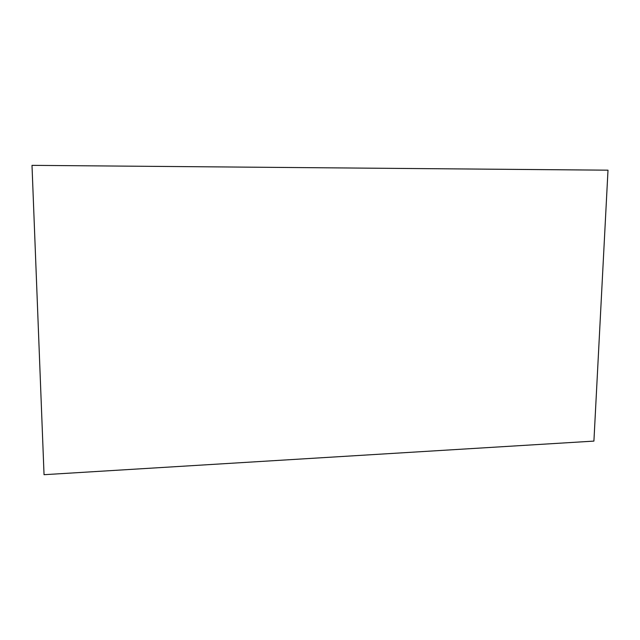 <?xml version="1.0" encoding="UTF-8"?>
<svg xmlns="http://www.w3.org/2000/svg" width="640" height="640" viewBox="0 0 640 640"><rect width="100%" height="100%" fill="white"/><g stroke="black" fill="none" stroke-linecap="round" stroke-linejoin="round"><path stroke-width="0.96" d="M608 170.176L32 165.352L608 170.176L593.912 441.104L44.04 474.696L32 165.352"/></g></svg>
